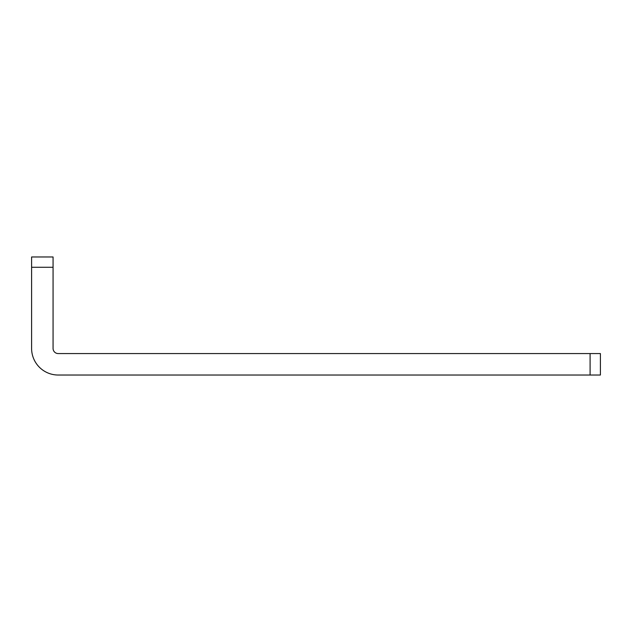 <?xml version="1.0" encoding="UTF-8"?>
<svg xmlns="http://www.w3.org/2000/svg" width="632" height="632" viewBox="0 0 632 632"><rect width="100%" height="100%" fill="white"/><g stroke="black" fill="none" stroke-linecap="round" stroke-linejoin="round"><path stroke-width="0.95" d="M600.4 353.565L600.4 375.029L590.098 375.029L590.098 353.565L600.4 353.565M31.6 267.273L31.6 256.971L53.064 256.971L53.064 267.273L31.6 267.273L31.6 348.414A26.615 26.615 0 0 0 58.215 375.029L590.098 375.029M53.064 267.273L53.064 348.414A5.151 5.151 0 0 0 58.215 353.565L590.098 353.565"/></g></svg>
